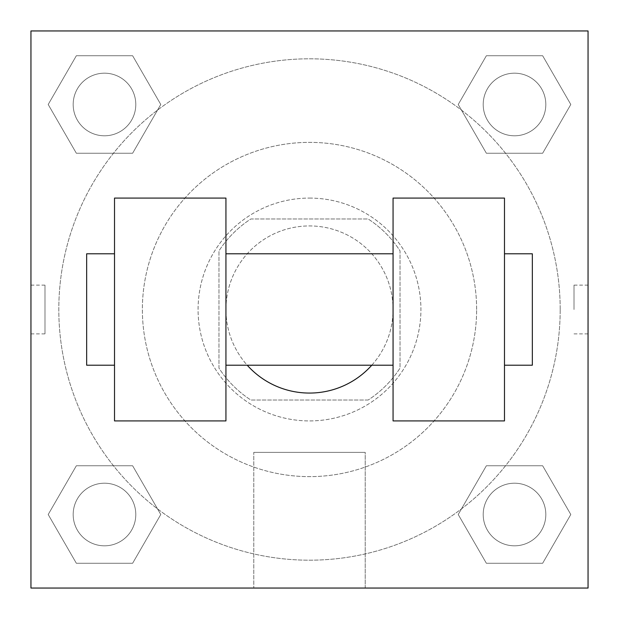 <?xml version="1.0" encoding="UTF-8"?>
<svg xmlns="http://www.w3.org/2000/svg" width="619" height="619" viewBox="0 0 619 619"><rect width="100%" height="100%" fill="white"/><g stroke="black" fill="none" stroke-linecap="round" stroke-linejoin="round"><path stroke-width="0.46" stroke-dasharray="3.1 2.32" d="M371.787 365.21A83.565 83.565 0 0 0 267.718 237.131A83.565 83.565 0 0 0 267.718 381.869A83.565 83.565 0 0 0 393.065 309.5A83.565 83.565 0 0 0 279.68 231.436A83.565 83.565 0 0 0 247.213 365.21M368.127 400.029L250.873 400.029A107.853 107.853 0 0 1 218.971 368.127L218.971 250.873A107.853 107.853 0 0 1 250.873 218.971L368.127 218.971A107.853 107.853 0 0 1 400.029 250.873L400.029 368.127A107.853 107.853 0 0 1 368.127 400.029L250.873 400.029A107.853 107.853 0 0 1 218.971 368.127L218.971 250.873A107.853 107.853 0 0 1 250.873 218.971L368.127 218.971A107.853 107.853 0 0 1 400.029 250.873L400.029 368.127A107.853 107.853 0 0 1 368.127 400.029M309.5 198.08A111.42 111.42 0 0 1 405.994 365.21A111.42 111.42 0 0 1 213.006 365.21A111.42 111.42 0 0 1 309.5 198.08A111.42 111.42 0 0 0 198.08 309.5A111.42 111.42 0 0 0 309.5 420.92A111.42 111.42 0 0 0 420.92 309.5A111.42 111.42 0 0 0 309.5 198.08M476.63 309.5A167.13 167.13 0 0 0 225.935 164.762A167.13 167.13 0 0 0 225.935 454.238A167.13 167.13 0 0 0 476.63 309.5A167.13 167.13 0 0 0 225.935 164.762A167.13 167.13 0 0 0 225.935 454.238A167.13 167.13 0 0 0 476.63 309.5M48.197 104.487L76.346 55.741L132.628 55.741L160.778 104.487L132.628 153.233L76.346 153.233L48.197 104.487L76.346 55.741L132.628 55.741L160.778 104.487L132.628 153.233L76.346 153.233L48.197 104.487L76.346 55.741L132.628 55.741L160.778 104.487L132.628 153.233L76.346 153.233L48.197 104.487M48.197 514.513L76.346 465.767L132.628 465.767L160.778 514.513L132.628 563.259L76.346 563.259L48.197 514.513L76.346 465.767L132.628 465.767L160.778 514.513L132.628 563.259L76.346 563.259L48.197 514.513L76.346 465.767L132.628 465.767L160.778 514.513L132.628 563.259L76.346 563.259L48.197 514.513M30.95 588.05L30.95 30.95L588.05 30.95L588.05 588.05L30.95 588.05L30.95 30.95L588.05 30.95L588.05 588.05L30.95 588.05L30.95 30.95L588.05 30.95L588.05 588.05L30.95 588.05L30.95 30.95L588.05 30.95L588.05 588.05L30.95 588.05M458.222 104.487L486.372 55.741L542.654 55.741L570.803 104.487L542.654 153.233L486.372 153.233L458.222 104.487L486.372 55.741L542.654 55.741L570.803 104.487L542.654 153.233L486.372 153.233L458.222 104.487L486.372 55.741L542.654 55.741L570.803 104.487L542.654 153.233L486.372 153.233L458.222 104.487M458.222 514.513L486.372 465.767L542.654 465.767L570.803 514.513L542.654 563.259L486.372 563.259L458.222 514.513L486.372 465.767L542.654 465.767L570.803 514.513L542.654 563.259L486.372 563.259L458.222 514.513L486.372 465.767L542.654 465.767L570.803 514.513L542.654 563.259L486.372 563.259L458.222 514.513M333.873 30.95L285.127 30.973L333.873 30.95M560.195 309.5A250.695 250.695 0 0 0 184.153 92.393A250.695 250.695 0 0 0 184.153 526.607A250.695 250.695 0 0 0 560.195 309.5A250.695 250.695 0 0 0 184.153 92.393A250.695 250.695 0 0 0 184.153 526.607A250.695 250.695 0 0 0 560.195 309.5M135.793 514.513A31.306 31.306 0 0 0 88.834 487.401A31.306 31.306 0 0 0 88.834 541.625A31.306 31.306 0 0 0 135.793 514.513A31.306 31.306 0 0 0 88.834 487.401A31.306 31.306 0 0 0 88.834 541.625A31.306 31.306 0 0 0 135.793 514.513A31.306 31.306 0 0 0 88.834 487.401A31.306 31.306 0 0 0 88.834 541.625A31.306 31.306 0 0 0 135.793 514.513A31.306 31.306 0 0 0 88.834 487.401A31.306 31.306 0 0 0 88.834 541.625A31.306 31.306 0 0 0 135.793 514.513M135.793 104.487A31.306 31.306 0 0 0 88.834 77.375A31.306 31.306 0 0 0 88.834 131.599A31.306 31.306 0 0 0 135.793 104.487A31.306 31.306 0 0 0 88.834 77.375A31.306 31.306 0 0 0 88.834 131.599A31.306 31.306 0 0 0 135.793 104.487A31.306 31.306 0 0 0 88.834 77.375A31.306 31.306 0 0 0 88.834 131.599A31.306 31.306 0 0 0 135.793 104.487A31.306 31.306 0 0 0 88.834 77.375A31.306 31.306 0 0 0 88.834 131.599A31.306 31.306 0 0 0 135.793 104.487M545.819 104.487A31.306 31.306 0 0 0 498.86 77.375A31.306 31.306 0 0 0 498.86 131.599A31.306 31.306 0 0 0 545.819 104.487A31.306 31.306 0 0 0 498.86 77.375A31.306 31.306 0 0 0 498.86 131.599A31.306 31.306 0 0 0 545.819 104.487A31.306 31.306 0 0 0 498.86 77.375A31.306 31.306 0 0 0 498.86 131.599A31.306 31.306 0 0 0 545.819 104.487A31.306 31.306 0 0 0 498.86 77.375A31.306 31.306 0 0 0 498.86 131.599A31.306 31.306 0 0 0 545.819 104.487M483.207 514.513A31.306 31.306 0 0 1 530.166 487.401A31.306 31.306 0 0 1 530.166 541.625A31.306 31.306 0 0 1 483.207 514.513A31.306 31.306 0 0 1 530.166 487.401A31.306 31.306 0 0 1 530.166 541.625A31.306 31.306 0 0 1 483.207 514.513M365.21 588.05L253.79 588.05L365.21 588.05L253.79 588.05L365.21 588.05L365.21 452.342L253.79 452.342L365.21 452.342L365.21 588.05M30.95 309.5L30.95 285.127L30.95 309.5M588.05 309.5L588.05 285.127L588.05 309.5M574.014 309.5L574.014 285.127L574.014 309.5M30.973 309.5L30.973 285.127L30.973 309.5M545.819 514.513A31.306 31.306 0 0 0 498.86 487.401A31.306 31.306 0 0 0 498.86 541.625A31.306 31.306 0 0 0 545.819 514.513A31.306 31.306 0 0 0 498.86 487.401A31.306 31.306 0 0 0 498.86 541.625A31.306 31.306 0 0 0 545.819 514.513M588.027 285.127L588.027 333.873L588.05 285.127L588.05 333.873L588.05 285.127L574.014 285.127M253.79 452.342L365.21 452.342L253.79 452.342L253.79 588.05L253.79 452.342M30.973 333.873L30.95 285.127L30.95 333.873L44.986 333.873L44.986 285.127L44.986 333.873M309.5 30.973L333.873 30.973L309.5 30.973M393.065 198.08L393.065 420.92L504.485 420.92L504.485 198.08L393.065 198.08M114.515 198.08L225.935 198.08L225.935 420.92L114.515 420.92L114.515 198.08M393.065 309.5L393.065 253.79L393.065 309.5M225.935 309.5L225.935 253.79L225.935 309.5M504.485 309.5L504.485 253.79L504.485 309.5M532.34 253.79L532.34 365.21M114.515 309.5L114.515 365.21L114.515 309.5M86.66 365.21L86.66 253.79M574.014 333.873L588.027 333.873M30.973 285.127L44.986 285.127"/><path stroke-width="0.93" d="M247.213 365.21A83.565 83.565 0 0 0 371.787 365.21M588.05 30.95L588.05 588.05L30.95 588.05L30.95 30.95L588.05 30.95M393.065 198.08L393.065 420.92L504.485 420.92L504.485 198.08L393.065 198.08M225.935 420.92L225.935 198.08L114.515 198.08L114.515 420.92L225.935 420.92M504.485 365.21L532.34 365.21L532.34 253.79L504.485 253.79M114.515 253.79L86.66 253.79L86.66 365.21L114.515 365.21M393.065 253.79L225.935 253.79M393.065 365.21L225.935 365.21"/></g></svg>
